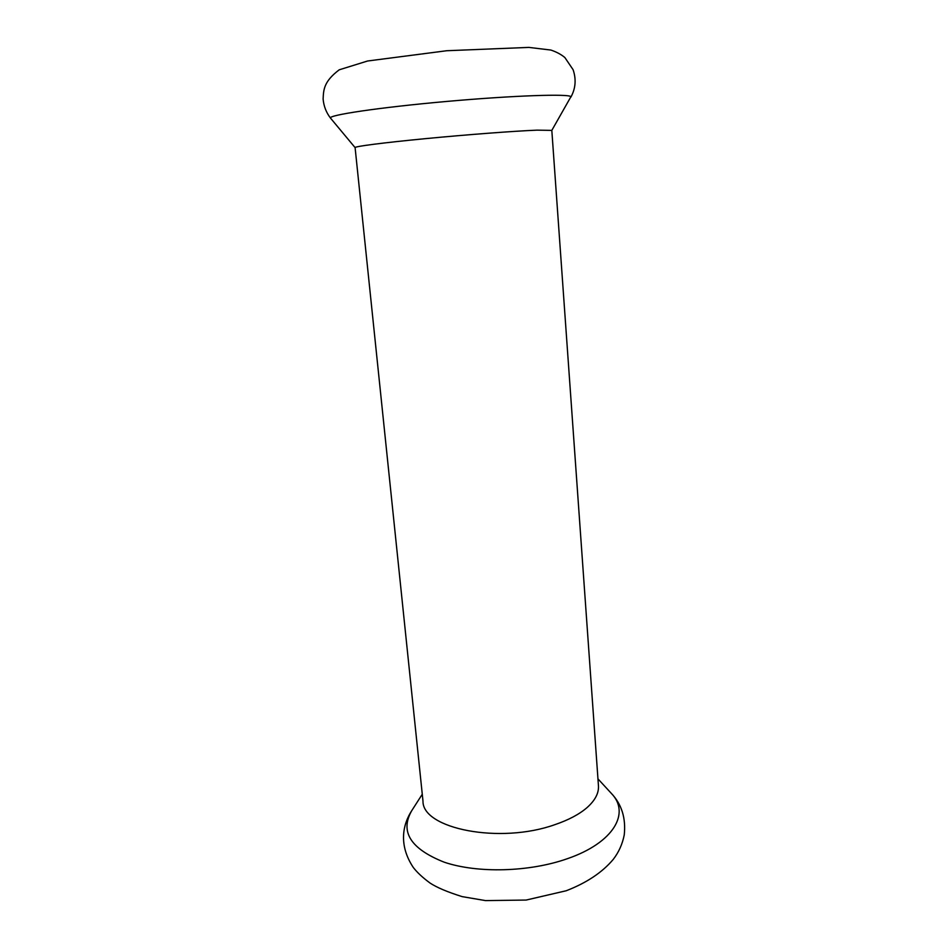 <?xml version="1.0" encoding="UTF-8"?>
<svg xmlns="http://www.w3.org/2000/svg" width="948" height="948" viewBox="0 0 948 948"><rect width="100%" height="100%" fill="white"/><g stroke="black" fill="none" stroke-linecap="round" stroke-linejoin="round"><path stroke-width="1.42" d="M551.819 130.386L598.449 785.774C598.935 793.132 595.107 800.444 586.966 807.672C579.228 814.344 568.551 819.996 554.936 824.642C499.963 844.36 422.275 828.789 422.986 801.119L355.097 147.592C354.659 146.43 383.028 142.733 425.095 138.681C467.08 134.628 515.096 131.002 537.113 130.149L551.819 130.386L570.874 96.791C570.483 93.591 513.591 95.452 446.224 101.483C378.844 107.468 326.787 115.312 330.579 118.192C326.242 112.587 323.754 106.2 323.114 99.042C323.552 89.776 323.706 81.564 339.218 69.808L367.587 61.004L446.757 50.73L528.83 47.4L550.907 50.054C556.547 51.962 561.216 54.463 564.878 57.555L573.102 69.714C576.372 79.348 575.626 88.496 570.862 97.17M567.236 858.746C529.245 872.136 477.436 873.464 444.221 862.194C410.567 848.851 399.724 831.68 411.716 810.706C402.77 824.464 398.373 845.024 413.292 867.467C417.179 872.515 422.784 877.718 430.096 883.074C436.886 887.541 447.586 892.056 462.174 896.63L485.495 900.6L526.164 900.055L566.217 890.753C586.611 882.861 602.276 872.421 613.226 859.421C618.771 852.228 622.445 844.064 624.246 834.915C626.024 818.1 621.687 804.2 611.211 793.251C630.657 812.851 613.913 842.76 567.236 858.746M422.275 794.234L411.716 810.706M597.951 778.865L611.211 793.251M355.109 147.627L330.579 118.192"/></g></svg>

